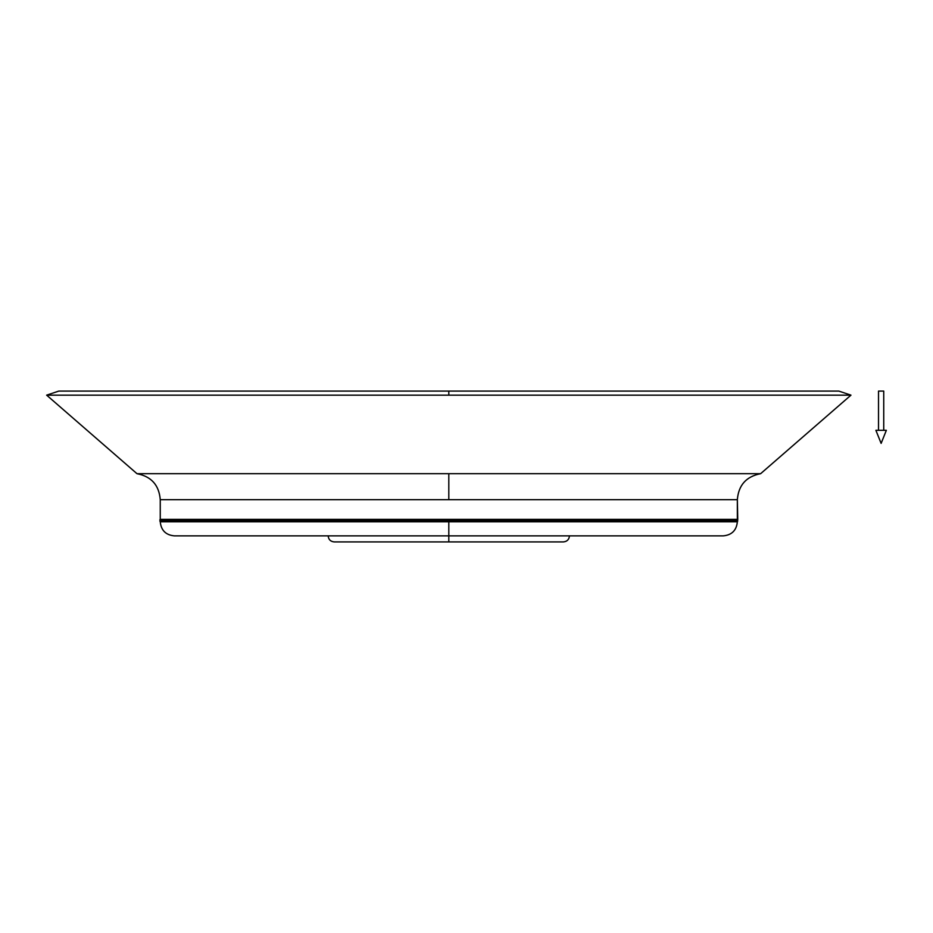 <?xml version="1.0" encoding="UTF-8"?>
<svg xmlns="http://www.w3.org/2000/svg" width="933" height="933" viewBox="0 0 933 933"><rect width="100%" height="100%" fill="white"/><g stroke="black" fill="none" stroke-linecap="round" stroke-linejoin="round"><path stroke-width="1.4" d="M875.889 430.311L881.125 443.373L886.35 430.311L875.889 430.311L886.35 430.311L881.125 443.373L875.889 430.311M883.738 430.311L883.738 391.09L878.513 391.09L878.513 430.311L878.513 391.09L883.738 391.09L883.738 430.311M448.808 520.987L737.758 520.987L448.808 520.987M160.254 521.395L737.35 521.395L448.808 521.792L448.808 541.91L448.808 535.869L723.273 535.869C731.822 535.041 736.522 530.341 737.35 521.792L160.254 521.792L159.858 520.987L160.254 520.182L448.808 520.182L159.858 519.786L737.35 520.182L160.254 520.591M737.35 519.378L737.35 499.68L160.254 499.68L160.254 519.378L737.35 519.378L160.254 519.378L160.254 499.68L448.808 499.68L448.808 473.696L136.988 473.696L760.617 473.696L850.966 395.16L46.65 395.16L136.988 473.696L46.65 395.16L448.808 395.16L448.808 391.09L838.837 391.09L448.808 391.09L448.808 395.16L850.966 395.16L760.617 473.696L448.808 473.696L448.808 499.68L737.35 499.68L737.758 519.786L448.808 519.786L737.35 520.182M448.808 391.09L58.779 391.09L448.808 391.09M160.254 521.792C161.094 530.341 165.782 535.041 174.331 535.869L448.808 535.869L448.808 521.792L160.254 521.792L737.35 521.792M160.254 519.378L160.254 520.182M737.35 520.591L737.35 521.395M328.159 535.869C328.521 539.531 330.527 541.548 334.189 541.91L563.415 541.91C567.089 541.548 569.095 539.531 569.457 535.869M737.35 499.68C738.528 485.125 746.283 476.46 760.617 473.696M850.966 395.16L838.837 391.09M46.65 395.16L58.779 391.09M136.988 473.696C151.321 476.46 159.077 485.125 160.254 499.68"/></g></svg>
